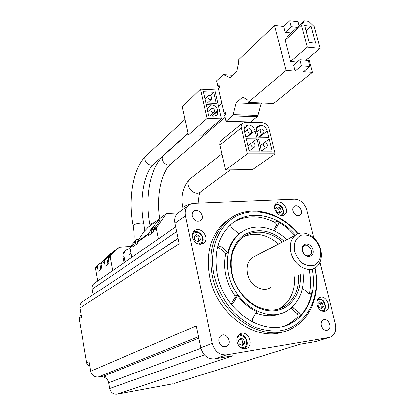 <?xml version="1.0" encoding="UTF-8"?>
<svg xmlns="http://www.w3.org/2000/svg" width="415" height="415" viewBox="0 0 415 415"><rect width="100%" height="100%" fill="white"/><g stroke="black" fill="none" stroke-linecap="round" stroke-linejoin="round"><path stroke-width="0.62" d="M299.889 59.729L301.482 65.798L309.912 66.457L308.319 60.429L299.889 59.729L293.623 65.036L295.179 71.048L286.028 70.384L248.274 102.406L247.729 100.129L242.728 97.074L236.078 102.853L233.095 114.597L232.4 115.873L226.019 121.279L224.66 115.391L225.864 114.353L225.355 112.175L224.157 113.217L218.472 88.649L219.649 87.549L219.151 85.407L217.979 86.512L216.646 80.759L223.498 74.591L230.143 77.735L236.654 71.65L238.661 62.432L238.132 60.217L274.512 25.429L286.028 70.384M308.63 57.976L312.428 72.298L303.557 71.655L309.912 66.457M299.132 25.725L298.074 21.73L289.68 20.75L283.616 26.441L285.131 32.292L291.221 32.935M283.616 26.441L274.512 25.429M304.486 20.849L301.498 25.185L307.344 47.18L320.1 48.389L314.228 26.633L308.729 21.347L304.486 20.849L288.083 35.794L285.1 40.079L290.64 61.508L297.166 62.032M269.216 139.056L258.592 138.932L261.528 151.112L272.167 151.127L269.216 139.056L260.221 145.707M257.051 138.911L246.199 138.781L249.114 151.096L259.982 151.112L257.051 138.911L252.081 142.677M245.078 122.228L242.127 123.405L241.323 124.754L241.058 126.803L247.34 153.825L275.135 153.794L268.93 128.5C267.784 125.04 265.642 123.099 262.503 122.679L245.078 122.228M244.274 130.647L245.784 137.023L256.631 137.168L255.111 130.85C253.964 127.348 251.781 125.382 248.564 124.962L245.187 126.108C244.176 127.265 243.87 128.78 244.274 130.647M256.652 130.881L258.172 137.189L268.79 137.329L267.265 131.078C266.114 127.607 263.966 125.667 260.817 125.247L257.57 126.331C256.543 127.472 256.237 128.992 256.652 130.881M148.311 227.114L143.792 231.814L137.334 241.67L137.194 242.396L148.331 234.33L148.471 233.588L151.076 229.858M148.331 234.33L148.57 235.533L153.425 232.032L153.322 230.066L157.638 223.861C159.199 221.589 159.925 220.225 159.817 219.774C158.738 219.95 156.388 222.502 152.762 227.441L152.253 228.172M178.087 212.999L166.721 213.554L166.109 213.886L156.45 227.794L156.31 228.551L158.385 238.884M313.776 237.873L306.701 209.705C304.491 203.075 300.512 199.542 294.769 199.112L193.961 203.272C191.59 203.392 189.593 204.253 187.959 205.856C185.526 208.46 184.691 211.811 185.448 215.919L212.34 343.438C214.752 351.401 219.468 355.209 226.486 354.861L329.1 337.478L331.17 336.793C335.201 334.257 336.612 329.992 335.413 323.996L319.929 262.358M110.94 253.472L101.488 262.571L101.053 264.08L104.352 261.647L104.793 260.122L115.007 250.546L108.595 257.3L108.154 258.841L110.24 257.305L112.678 270.601M130.46 246.422L119.728 247.2L118.757 247.631L110.675 255.759L110.24 257.305M125.994 250.089L124.791 250.982C123.172 252.621 122.565 254.701 122.97 257.222L124.002 262.742M97.753 280.96L95.481 268.189L97.406 266.772L98.21 271.275L101.872 268.63L101.053 264.08M104.352 261.647L105.187 266.238L109.005 263.478L108.154 258.841M81.081 314.783L80.328 315.27L79.177 318.658L86.683 362.772C87.088 364.567 88.146 365.657 89.847 366.051M86.683 362.772L89.095 361.662L90.729 371.212C91.834 375.3 94.355 377.219 98.293 376.981L198.448 336.7M212.34 343.438L200.741 347.78L196.217 325.905L90.729 371.212M83.275 301.249L81.812 302.213C80.225 303.749 79.592 305.673 79.919 307.997L179.218 243.755L174.985 223.286C174.259 219.27 175.099 215.987 177.501 213.424L179.737 211.806M79.919 307.997L81.501 317.231L79.177 318.658M309.3 270.305C310.835 278.346 310.897 286.143 309.481 293.695L309.367 294.095M312.199 269.055C316.604 290.822 309.019 313.014 292.622 322.351C267.426 338.967 224.676 313.367 217.486 275.072C213.585 253.352 218.072 236.462 230.953 224.406L230.709 225.869L231.368 227.353L237.909 233.023L239.382 233.629L238.76 234.133C233.329 238.734 229.651 244.964 227.726 252.834L226.761 251.34L224.816 252.434L217.725 246.655M231.108 304.154L234.823 297.69L235.098 296.03C230.6 289.701 227.508 282.791 225.833 275.301C224.225 267.81 224.209 260.687 225.776 253.923L224.816 252.434M302.509 288.243L308.791 293.721L310.892 294.043L311.681 292.819C309.839 302.312 305.85 310.223 299.708 316.557C300.6 315.276 300.434 313.968 299.21 312.63L297.015 313.444L290.848 308.252M281.614 313.247C273.641 316.697 265.05 316.604 255.842 312.972M297.015 313.444C298.235 314.777 298.401 316.08 297.508 317.356L289.701 323.394L285.074 325.651M329.1 337.478L315.758 341.576L299.775 344.31L173.937 383.481M102.126 376.327L103.677 377.162C106.344 377.977 107.999 379.834 108.637 382.734L109.659 388.528C110.764 392.569 113.233 394.447 117.061 394.162L233.069 355.722L214.581 358.887C207.687 359.245 203.07 355.546 200.741 347.78M117.061 394.162L172.801 383.834M93.152 294.717L178.102 238.355M95.16 282.755L93.899 283.632C92.421 285.089 91.845 286.926 92.166 289.136L93.131 294.593M293 210.976C292.575 208.999 292.959 207.479 294.147 206.431C298.053 202.997 304.387 212.174 300.159 215.136C297.073 216.485 294.686 215.095 293 210.976M219.011 341.701C218.565 339.008 219.276 336.985 221.148 335.626C226.595 331.808 232.665 343.06 226.875 346.26C223.213 347.635 220.593 346.115 219.011 341.701M321.267 325.604C320.748 322.963 321.36 321.07 323.098 319.924C327.798 317.044 332.799 327.668 327.829 330.003C324.862 330.911 322.673 329.443 321.267 325.604M192.27 216.189C191.917 214.311 192.306 212.786 193.432 211.609C197.665 207.101 205.596 216.324 200.948 220.329C197.167 222.378 194.272 220.993 192.27 216.189M237.017 342.1C236.405 338.495 237.339 335.813 239.823 334.049C246.961 329.214 254.691 344.201 247.101 348.185C242.417 349.845 239.056 347.812 237.017 342.1M192.373 237.411C191.891 234.771 192.461 232.639 194.085 231.015C200.014 225.029 210.348 237.769 203.853 243.029C198.785 245.644 194.957 243.771 192.373 237.411M317.091 305.113C316.427 301.767 317.174 299.345 319.337 297.84C325.412 293.841 332.42 307.655 325.957 310.923C321.983 312.225 319.026 310.285 317.091 305.113M274.73 209.165C274.185 206.566 274.694 204.548 276.255 203.122C281.531 198.308 290.324 210.571 284.586 214.731C280.327 216.656 277.044 214.799 274.73 209.165M230.839 218.02L224.256 222.777C210.514 235.798 205.7 253.944 209.829 277.215C217.024 315.54 257.881 343.35 285.587 330.931M103.677 377.162L106.204 376.161L103.724 376.057L98.293 376.981M315.758 341.576L317.527 341.031M303.111 273.044C304.636 289.872 299.506 302.348 287.714 310.456C267.976 324.016 234.216 304.039 228.463 273.957C225.293 256.631 228.945 243.226 239.419 233.749C252.273 222.71 272.888 225.77 286.775 239.725M300.278 274.294C302.027 293.727 289.945 310.576 272.515 310.897C255.132 311.458 236.182 294.37 231.715 273.625C228.027 256.994 233.899 240.835 245.364 234.174C258.239 227.861 271.13 230.185 284.042 241.151M239.035 233.588L242.064 231.778M227.726 252.834L225.776 253.923M231.207 304.278L232.504 303.972L233.08 303.334L236.841 296.772L237.11 295.107L235.098 296.03M237.11 295.107C242.692 302.758 249.368 308.324 257.144 311.795L256.667 311.987M273.464 230.439L276.037 225.962C276.566 224.531 276.136 223.332 274.74 222.357C260.604 215.312 247.226 215.058 234.6 221.6M230.953 224.406C248.59 208.584 277.749 214.342 295.537 235.144M294.847 235.528C289.499 229.474 283.476 224.702 276.779 221.2L274.74 222.357M314.871 267.991C321.355 297.809 306.052 327.471 279.269 330.854C271.623 331.352 263.836 330.257 255.915 327.57C248.103 323.98 240.809 318.995 234.034 312.625C224.313 301.928 217.688 289.525 214.156 275.41C208.382 248.72 219.291 223.545 238.36 215.203C257.445 206.769 281.951 214.934 298.017 233.728M315.011 267.914C320.416 292.087 312.168 317.159 293.716 327.44C266.357 345.187 220.116 317.361 212.397 275.866C208.226 252.465 213.03 234.236 226.808 221.174C246.328 203.366 278.896 210.198 298.167 233.666M298.598 275.041C299.262 288.985 294.697 299.329 284.903 306.068C267.359 318.305 237.276 300.595 232.13 273.853C229.282 258.358 232.576 246.396 242.023 237.956C252.958 228.743 270.186 230.792 282.418 241.997M243.761 236.649C255.536 231.902 267.136 234.356 278.558 244.004M294.603 276.81C295.231 290.661 290.666 300.942 280.903 307.645L278.787 308.817M255.458 256.034L252.092 257.782C247.693 261.486 246.147 266.809 247.459 273.76C249.757 285.447 263.053 293.094 270.725 287.372M280.447 208.335L277.682 206.831L275.69 208.563L276.473 211.811L279.248 213.31L281.23 211.567L280.447 208.335L278.709 209.357L276.286 208.045M322.398 303.142L319.659 301.772L317.745 303.78L318.585 307.178L321.34 308.553L323.238 306.529L322.398 303.142L320.489 303.858L318.585 302.903M199.594 236.156L196.461 234.579L194.07 236.534L194.827 240.083L197.971 241.66L200.352 239.688L199.594 236.156L198.007 237.162L195.097 235.694M243.792 339.496L240.684 338.064L238.381 340.352L239.201 344.087L242.324 345.508L244.611 343.21L243.792 339.496L242.018 340.129L239.683 339.06M278.88 213.113L281.23 211.567M279.487 212.579L278.709 209.357M241.525 345.145L242.832 343.833L244.611 343.21M242.832 343.833L242.018 340.129M197.727 241.54L200.352 239.688M198.759 240.684L198.007 237.162M320.484 308.122L321.324 307.23L323.238 306.529M321.324 307.23L320.489 303.858M274.486 230.922L278.081 224.816C278.61 223.384 278.18 222.181 276.779 221.2M226.761 251.34L220.458 246.007L218 245.639M257.144 311.795L255.982 312.708L252.367 319.317L252.476 322.071M299.21 312.63L292.217 307.079M294.723 251.376L294.344 244.409C295.449 240.14 297.674 237.09 301.025 235.264C304.786 234.418 308.615 235.144 312.511 237.447C316.085 240.555 318.673 244.456 320.266 249.135C321.682 256.263 319.363 262.643 314.29 265.294C310.539 266.264 306.664 265.61 302.665 263.328C298.982 260.169 296.336 256.185 294.723 251.376M302.296 250.712C300.221 242.396 310.965 241.556 312.936 249.778C315.084 258.011 304.32 259.059 302.296 250.712M290.946 252.351C289.4 244.829 290.899 239.118 295.439 235.217C301.747 230.263 312.205 233.832 317.625 242.562C323.15 251.22 322.351 262.991 315.737 267.457C307.826 273.495 293.644 265.009 290.946 252.351M302.525 250.966C302.053 248.704 302.509 246.998 303.899 245.841C308.236 242.298 314.565 252.356 309.901 255.375C306.68 256.709 304.221 255.241 302.525 250.966M97.406 266.772L97.841 265.273L99.792 263.318L101.104 263.209M99.792 263.318L96.244 266.477L95.481 268.189M130.134 248.476L125.932 250.157C124.303 251.801 123.696 253.887 124.106 256.418L125.143 261.948M139.144 239.097C136.737 239.678 135.44 240.29 135.264 240.933L130.927 245.763L129.973 247.625L132.738 245.623L135.357 241.395M132.738 245.623L132.961 246.785L137.422 243.569L137.194 242.396M129.973 247.625L131.82 257.316M136.66 239.548L137.007 239.522M221.615 140.12L220.168 141.769L219.794 144.394L225.573 169.984L252.631 169.595L275.135 153.794M247.34 153.825L225.573 169.984M255.184 144.975C254.245 142.843 252.994 142.21 251.423 143.066C249.617 144.736 253.129 148.715 254.779 146.869L255.184 144.975M267.426 145.058C266.513 142.968 265.289 142.329 263.758 143.144C263.131 146.111 264.22 147.382 267.021 146.952L267.426 145.058M251.848 131.052C250.899 128.909 249.638 128.276 248.071 129.148C246.313 130.834 249.872 134.74 251.469 132.888L251.848 131.052M264.07 131.28C263.141 129.179 261.912 128.541 260.381 129.371C259.816 132.333 260.921 133.583 263.691 133.116L264.07 131.28M200.445 89.183L182.278 106.847L188.405 134.994L202.463 135.197L221.47 118.804L214.83 89.931L200.445 89.183L207.023 118.4L188.405 134.994M207.023 118.4L221.47 118.804M213.756 92.286L203.319 91.767L205.861 103.003L216.314 103.428L213.756 92.286L210.146 95.668M211.702 104.839L206.224 104.622L208.787 115.956L214.275 116.122L217.227 114.919L217.917 110.4C216.874 107.137 214.799 105.28 211.702 104.839L207.204 108.943M214.763 110.53C213.818 108.46 212.584 107.884 211.064 108.797C210.68 111.671 211.806 112.781 214.446 112.133L214.763 110.53M211.832 97.701C210.872 95.626 209.637 95.051 208.117 95.974C207.791 98.832 208.932 99.927 211.536 99.258L211.832 97.701M312.428 72.298L273.61 103.491L248.274 102.406M301.482 65.798L295.179 71.048M262.171 103.003L261.071 103.906L236.078 102.853M261.071 103.906L257.964 115.396L257.243 116.641L250.665 121.927L226.019 121.279M225.61 113.264L224.157 113.217M219.426 86.59L217.979 86.512M289.68 20.75L291.231 26.659L285.131 32.292M291.231 26.659L297.358 27.343M301.498 25.185L285.1 40.079M307.344 47.18L290.64 61.508M320.1 48.389L305.938 60.227M311.074 26.275L304.709 25.548L309.253 42.584L315.628 43.212L311.074 26.275L306.088 30.715M163.826 155.324L163.194 155.89C159.199 159.998 167.447 168.085 171.11 163.671L225.101 117.315M146.495 155.428L145.857 156.03C141.852 160.335 150.432 168.334 154.09 163.733L188.037 133.303M190.859 178.248L189.707 179.15C183.414 185.012 195.086 197.851 200.933 191.543L230.356 169.917M137.334 241.67L148.471 233.588M153.322 230.066L156.45 227.794M147.735 227.539L166.109 213.886M153.182 230.818L156.31 228.551M101.488 262.571L104.793 260.122M108.595 257.3L110.675 255.759M110.421 253.866L118.742 247.646M185.448 215.919L174.985 223.286M226.486 354.861L214.581 358.887M103.724 376.057L198.759 338.194M108.637 382.734L200.865 348.32M109.659 388.528L204.336 354.913M92.166 289.136L176.702 231.591M299.708 316.557L297.508 317.356M311.681 292.819L309.481 293.695M274.621 206.058C279.326 200.17 287.559 214.119 280.115 215.369M318.072 298.966C319.773 298.655 321.381 299.174 322.896 300.522C324.852 301.321 327.186 309.714 322.906 311.364L322.886 311.38M317.247 300.476C322.984 295.304 329.069 310.913 321.246 310.778M200.58 244.368L201.14 243.937C207.028 238.91 198.235 228.177 193.006 232.405L193.52 232.125M192.223 234.989C194.879 231.368 197.965 231.508 201.483 235.414C203.506 240.264 202.318 243.112 197.908 243.963M238.563 335.113L239.222 334.931M238.558 335.118C245.348 332.337 250.81 345.124 244.222 348.465L243.423 348.839M237.178 337.587C240.633 334.485 243.693 335.304 246.36 340.061C247.293 345.441 245.431 348.014 240.783 347.78M278.081 224.816L276.037 225.962M274.818 230.512L274.268 230.818M220.458 246.007L218.534 247.127M233.08 303.334L231.139 304.195M236.841 296.772L234.823 297.69M293.244 307.582L291.071 308.423M96.363 266.373L97.841 265.273M124.106 256.418L122.97 257.222M108.855 257.041L108.704 256.195M130.113 246.915L132.878 244.907M152.855 227.908L152.762 227.441M155.309 227.207C150.697 228.566 150.08 229.412 153.457 229.739M155.148 227.436C152.575 228.058 151.19 228.727 150.993 229.448L151.013 229.557M135.975 244.611L135.264 240.933C136.229 240.238 133.423 240.633 139.31 238.864C134.968 240.135 134.408 240.902 137.63 241.177M108.357 259.946L107.89 260.579M108.424 260.309L107.371 261.211M101.244 265.159L100.855 265.74M101.312 265.512L100.342 266.347M183.181 209.316L182.932 207.936C183.119 206.831 184.991 205.731 188.56 204.642L190.226 204.216M150.09 225.75L149.914 224.831C150.074 224.084 151.459 223.369 154.064 222.689L154.276 222.637M133.843 242.599C134.46 237.048 134.232 231.435 133.163 225.755C133.319 225.003 134.683 224.292 137.266 223.618C141.069 222.845 143.242 222.917 143.792 223.83L144.757 230.771M241.224 127.919L219.919 145.11M248.097 124.946L244.202 128.074M255.111 130.85L247.153 137.043M248.564 124.962L244.129 128.51M260.361 125.237L256.6 128.178M267.265 131.078L259.193 137.204M260.817 125.247L256.517 128.603M212.19 116.06L218.025 110.888M211.562 116.039L217.917 110.4M257.964 115.396L233.095 114.597M257.243 116.641L232.4 115.873M232.805 75.25L223.737 74.659M221.869 103.345L218.591 106.282M188.099 133.589L163.194 155.89C149.55 168.449 144.768 198.935 149.914 224.831M185.007 119.375L145.857 156.03C132.634 168.77 128.111 199.548 133.163 225.755M221.916 153.898L189.707 179.15C182.771 187.03 180.509 196.627 182.932 207.936M110.442 253.845L118.757 247.631M81.812 302.213L178.134 238.506M93.899 283.632L175.721 226.855M187.959 205.856L177.501 213.424M239.419 233.749L238.76 234.133M292.622 322.351L289.701 323.394M226.808 221.174L224.256 222.777M284.903 306.068L280.903 307.645M284.586 214.731L283.471 215.369M275.161 204.481C276.784 203.89 278.444 204.144 280.135 205.243C282.242 205.882 285.494 213.424 281.759 215.66M325.957 310.923L324.603 311.406M203.853 243.029L202.281 243.989M247.101 348.185L245.078 348.87M200.948 220.329L199.885 221.045M300.159 215.136L299.36 215.582M327.829 330.003L326.766 330.345M226.875 346.26L225.246 346.841M232.504 303.972L231.876 304.247M310.892 294.043L310.436 294.23M81.086 314.803L80.328 315.27M295.439 235.217L252.092 257.782M309.901 255.375L308.833 255.879M125.932 250.157L124.791 250.982M147.896 227.379L166.197 213.772M155.319 227.197C151.465 228.458 150.023 229.204 150.993 229.448L151.745 233.246M108.351 259.904C107.527 260.371 107.2 260.786 107.361 261.144L107.926 264.256M101.239 265.118L100.331 266.285L100.881 269.351M198.811 203.07C198.339 198.266 198.832 194.599 200.289 192.083M159.625 218.663C156.382 197.784 160.268 174.056 170.466 164.226M129.501 254.893L130.979 252.901M143.772 223.716C139.046 201.27 143.694 173.273 153.436 164.319M242.127 123.405L220.842 140.747M249.114 151.096L254.437 147.128M247.854 145.774L251.423 143.066M261.492 150.972L266.689 147.195M260.231 145.748L263.758 143.144M248.071 129.148L244.575 131.923M251.148 133.142L246.162 137.028M260.381 129.371L256.932 132.037M263.375 133.36L258.332 137.189M216.563 115.505L217.227 114.919M210.109 115.998L214.182 112.372M207.832 111.723L211.064 108.797M207.422 103.065L211.287 99.486M204.948 98.957L208.117 95.974M232.857 75.198L223.498 74.591"/></g></svg>
